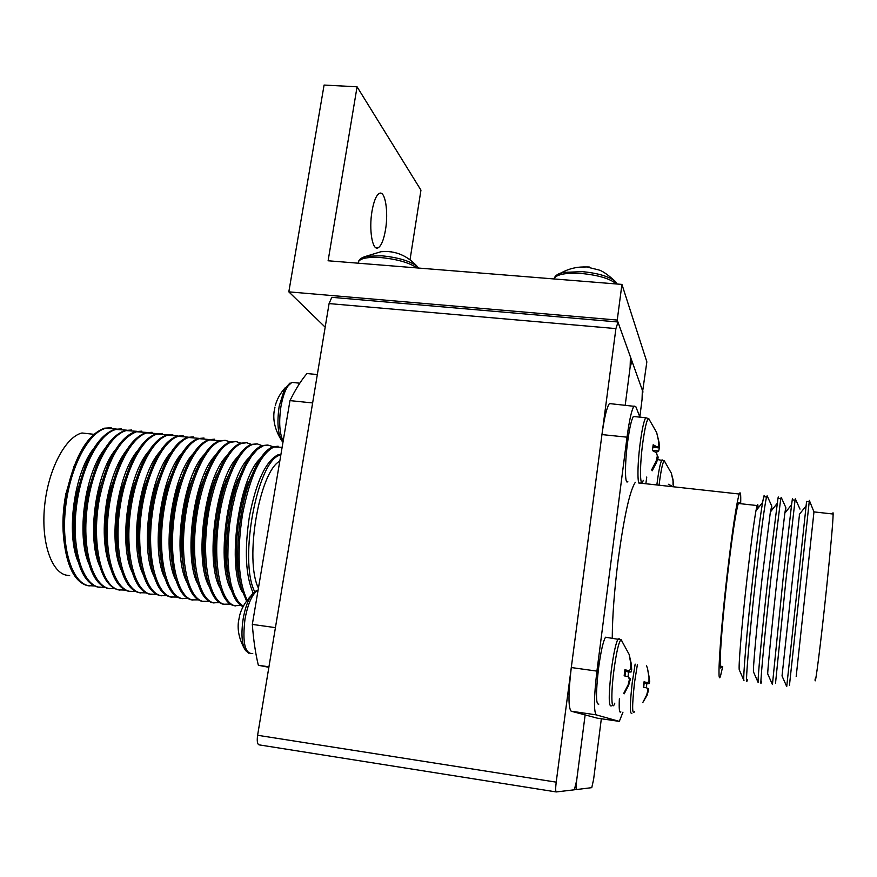 <?xml version="1.0" encoding="UTF-8"?>
<svg xmlns="http://www.w3.org/2000/svg" width="877" height="877" viewBox="0 0 877 877"><rect width="100%" height="100%" fill="white"/><g stroke="black" fill="none" stroke-linecap="round" stroke-linejoin="round"><path stroke-width="1.32" d="M556.15 791.92L259.077 744.858C257.334 744.222 256.84 741.021 257.608 735.277L329.083 303.585L331.802 297.325L332.701 297.402M639.837 416.915L642.041 399.605L642.359 390.199L631.955 361.171L630.124 367.233L625.224 405.13L630.124 367.233L630.42 356.851L618.011 322.199L615.906 328.59L556.204 782.141C555.492 788.171 555.503 791.438 556.248 791.942L574.336 789.804L576.638 780.64C575.992 786.11 575.981 789.081 576.584 789.541L591.767 787.656L593.608 779.39L601.337 718.756M585.134 714.93L576.638 780.64L585.134 714.93M386.11 251.469L391.471 251.513M394.694 252.51L396.525 253.058M360.283 259.011L366.345 256.292L381.999 255.81C397.358 257.378 408.803 260.666 416.334 265.698L418.329 267.649M656.084 452.455L658.682 450.986L659.361 447.961L659.044 442.392L656.698 432.657L658.605 441.208L658.616 445.933L657.158 446.919L653.168 444.771L652.433 450.559L656.445 452.685L657.366 455.897L656.095 461.313L651.699 469.743L652.159 470.828L656.533 462.431L658.123 457.86L657.98 456.676L657.246 456.599M649.144 419.184L648.695 418.625C646.864 419.195 644.825 427.68 642.6 444.102C639.476 467.989 639.991 489.859 643.279 480.344M634.674 416.619L633.38 416.487C631.44 419.491 629.511 428.108 627.581 442.326C624.676 464.262 624.873 485.924 627.8 481.451M652.927 446.481L657.158 446.919M652.828 447.27L659.361 447.961M652.466 450.329L658.682 450.986M657.026 457.739L658.123 457.86M655.678 462.332L656.533 462.431M597.456 718.197L571.146 711.203C568.23 707.838 568.274 693.29 571.289 667.54L601.951 434.586C604.341 417.463 606.829 407.125 609.427 403.573L635.748 406.5L639.925 417.145M634.038 405.996C631.692 409.592 629.357 419.984 627.022 437.174L601.951 434.586M571.289 667.54L596.919 671.113L627.022 437.174M596.919 671.113C593.915 696.963 593.696 711.543 596.228 714.865L571.146 711.203M597.347 718.175L619.315 721.387L596.228 714.865M619.315 721.387L622.966 712.168M635.365 482.284L635.134 482.569C629.642 491.263 623.964 517.167 618.11 560.282C614.306 590.791 612.354 616.728 612.256 638.116M740.659 503.716C740.955 494.047 740.484 490.824 739.245 494.025C736.461 503.168 732.47 529.697 727.274 573.613C720.127 634.871 716.794 688.708 720.554 675.838L722.725 666.465M739.486 503.584L739.037 502.302L738.313 503.464C735.814 511.74 732.24 535.529 727.592 574.819C721.223 629.456 718.208 677.757 721.574 666.312M757.947 508.309C758.002 504.286 757.717 503.365 757.07 505.547L755.941 510.842C753.694 523.657 750.767 545.779 747.171 577.219C741.81 624.347 738.083 669.48 739.377 670.072L743.937 680.519M764.558 496.81C764.481 494.99 764.207 494.957 763.735 496.722L762.584 502.455C760.195 516.63 756.994 541.394 752.97 576.748C746.974 629.807 742.666 680.333 743.97 680.596M771.771 510.239L771.749 506.007L767.134 495.823L766.509 497.029C764.459 506.281 760.918 532.975 755.897 577.099C748.958 638.653 744.606 692.589 747.412 679.532M771.749 506.007L770.368 512.004L761.992 579.028C756.654 626.737 752.587 672.166 753.551 672.045L758.167 682.547M778.502 498.344C778.524 496.525 778.337 496.514 777.965 498.289L767.912 578.568C761.949 632.273 757.235 683.139 758.188 682.591M785.814 507.52L781.188 497.314L780.76 498.596L770.85 578.93C764.01 640.638 759.131 694.617 761.433 681.462M785.628 512.179L785.825 507.542L784.827 513.188L776.879 580.848C771.574 629.138 767.123 674.862 767.77 674.007L772.429 684.553L782.92 580.399L791.591 504.681L792.249 499.857L795.055 500.175L785.869 580.76L775.509 683.391M799.517 514.152L782.032 675.959L786.724 686.538L806.599 501.436L809.219 501.732L789.453 685.31M809.131 501.721L809.318 500.361L813.966 511.894L796.184 676.452M832.624 513.977L833.018 512.771L833.15 514.032C832.942 522.681 830.782 546.985 826.682 586.932C820.938 642.468 814.755 691.054 815.095 679.017M806.084 505.897L806.599 501.436M809.318 500.361L809.219 501.732M792.512 499.89C792.622 498.081 792.534 498.07 792.249 499.857M799.988 509.098L795.318 498.838L795.055 500.175M609.427 403.573L611.192 403.749M371.991 211.28C373.799 201.041 376.288 195.067 379.445 193.346C385.189 190.364 388.61 211.806 385.507 229.785C383.731 240.013 381.243 246.042 378.031 247.862C372.44 251.041 368.778 229.752 371.991 211.28M642.545 391.986L646.853 361.872L621.936 284.411L328.108 260.776L357.071 86.801L324.084 85.058L288.818 291.855L617.244 320.061L643.005 392.03M288.818 291.855L325.181 327.165M357.071 86.801L420.949 190.145L410.03 259.745M617.244 320.061L621.936 284.411M274.03 412.289L274.994 407.049M282.964 442.293L282.197 441.394C277.866 434.433 276.858 422.758 279.16 406.358L284.532 389.004L289.838 383.172M238.423 621.793L239.52 616.213M248.98 653.332L245.505 650.471C241.756 644.255 240.989 633.654 243.203 618.658C244.727 610.019 246.996 602.938 250.011 597.412L256.577 590.67M583.567 266.948L589.245 266.981M555.843 275.795L562.924 272.407L582.317 271.64C596.546 272.999 607.081 275.893 613.922 280.3L615.994 282.175M628.031 676.715L628.601 672.067L631.089 671.99L631.692 669.589L631.341 664.032L629.149 654.439L630.804 663.648L630.749 668.965L629.16 670.752L624.906 669.732L624.15 675.816L628.403 676.814L629.434 679.445L628.151 684.794L623.635 693.564L624.205 693.828L628.71 685.101L630.431 678.535L628.864 677.768M621.738 640.495L621.168 639.771C618.965 640.999 616.531 651.304 613.867 670.686C610.776 694.354 611.422 712.891 614.799 703.179M607.037 637.415L605.525 637.217C603.146 641.219 600.811 651.644 598.509 668.504C595.735 693.411 595.856 705.261 598.859 704.067M624.852 670.149L629.16 670.752M630.42 669.414L631.692 669.589M628.601 672.067L624.72 671.124L631.089 671.99M625.542 671.639L625.005 676.014M629.368 679.861L630.388 680.004M628.075 685.014L628.71 685.101M664.645 461.247L664.327 460.863C662.869 461.499 661.159 469.195 659.208 483.929L659.055 485.2M646.755 477.022L645.856 483.753M673.591 486.801L673.01 479.609L671.289 473.12L673.021 480.771L673.043 484.992M671.815 485.968L668.373 484.257M646.338 687.809L646.842 683.611L649.123 683.611L649.704 681.55L647.456 668.23L648.991 676.397L648.98 681.067L647.654 682.668L644.014 681.824L643.356 687.162L646.996 687.974L647.851 690.243L646.722 694.924L642.764 702.598L647.149 695.154L648.618 689.717L648.487 688.862L647.347 688.708M637.415 664.426L634.488 682.744C631.988 706.084 632.043 715.654 634.674 711.455M619.37 698.805C618.899 709.054 619.381 713.407 620.828 711.861M643.97 682.153L647.654 682.668M648.75 681.418L649.704 681.55M643.882 682.876L649.123 683.611M643.85 683.051L646.842 683.611M644.156 683.238L643.674 687.228M647.796 690.561L648.585 690.67M279.785 461.159C259.351 471.683 244.212 559.877 258.43 588.116M280.837 454.911L280.125 455.163C257.63 459.712 238.434 559.866 254.659 591.624M280.958 454.242L277.834 454.9C265.643 461.225 256.172 481.758 249.408 516.487C244.343 550.175 245.582 575.674 253.124 592.995M282.12 447.314L273.964 446.963C260.458 453.858 249.967 476.441 242.458 514.722C236.735 552.938 238.325 581.418 247.215 600.186M278.141 446.229L272.714 446.821C264.273 450.329 256.457 462.135 249.265 482.251C237.579 515.172 234.247 564.733 241.866 589.706L246.558 601.063M256.205 465.676L246.843 486.099C236.275 515.873 233.271 560.48 240.177 583.172L240.857 585.781M260.502 458.287C238.577 477.45 226.474 568.296 242.797 592.677M273.964 446.963L267.967 445.088L263.177 445.768L257.345 449.452L251.469 456.204L245.779 465.83L240.528 477.998L235.946 492.227L232.241 507.947L229.599 524.468L228.119 541.076L227.867 557.048L228.864 571.672L231.035 584.356L234.269 594.573L238.412 601.973L243.269 606.325M267.441 445.045L261.927 445.626C253.124 449.221 245.034 461.445 237.667 482.273C226.354 514.656 223.186 562.31 230.541 587.195C233.633 597.961 237.81 604.439 243.093 606.665M244.705 465.303L235.354 486.001C225.115 515.281 222.265 558.178 228.919 580.771L229.544 583.249M249.221 457.487C227.318 477.154 215.468 565.829 231.605 590.692M262.004 445.604L257.301 443.905L252.423 444.573C238.281 449.265 222.517 485.419 218.033 526.255C213.429 567.101 221.289 602.236 234.532 605.689L240.934 605.492M256.786 443.872L251.184 444.431C241.997 448.125 233.633 460.765 226.102 482.35C215.183 514.152 212.179 559.899 219.228 584.652C222.615 596.7 227.296 603.661 233.293 605.525L235.398 605.908M233.216 464.974L223.887 485.946C214.01 514.689 211.302 555.875 217.693 578.338L218.263 580.684M237.974 456.698C216.115 476.858 204.494 563.396 220.456 588.708M251.359 444.376L246.678 442.732L241.712 443.389C227.34 448.048 211.368 484.104 206.895 524.874C202.291 565.632 210.348 600.745 223.832 604.231L230.245 604.078M246.152 442.699L240.473 443.247C230.892 447.04 222.254 460.118 214.558 482.482C204.056 513.659 201.206 557.487 207.948 582.054C211.412 594.77 216.301 602.104 222.605 604.056L224.731 604.45M221.749 464.678L212.453 485.935C202.949 514.119 200.384 553.573 206.49 575.86L207.016 578.096M226.759 455.93C204.944 476.54 193.576 560.984 209.329 586.713M240.758 443.148L236.056 441.559L231.035 442.205C216.422 446.832 200.252 482.799 195.79 523.492C191.197 564.185 199.463 599.254 213.177 602.773L219.59 602.674M235.562 441.526L229.796 442.063C219.809 445.965 210.897 459.493 203.047 482.668C192.973 513.166 190.287 555.075 196.7 579.401C200.241 592.83 205.328 600.559 211.949 602.609L214.098 602.992M210.305 464.426L201.041 485.979C191.931 513.538 189.509 551.282 195.319 573.339L195.801 575.487M215.556 455.174C193.828 476.222 182.69 558.583 198.235 584.696M230.191 441.942L225.455 440.386L220.39 441.021C205.547 445.615 189.191 481.495 184.729 522.111C180.136 562.727 188.599 597.774 202.554 601.315L208.978 601.26M225.016 440.353L219.162 440.89C208.748 444.902 199.55 458.901 191.548 482.909C181.945 512.683 179.401 552.674 185.475 576.704C189.081 590.857 194.365 599.013 201.337 601.151L203.508 601.545M198.871 464.229L189.651 486.077C180.728 516.86 178.908 545.099 184.17 570.774L184.63 572.845M204.385 454.439C182.756 475.882 171.848 556.204 187.174 582.679M219.656 440.736L209.789 439.848C194.716 444.409 178.152 480.201 173.701 520.741C169.118 561.291 177.79 596.294 191.975 599.868L198.388 599.857M214.492 439.191L208.562 439.717C197.709 443.85 188.215 458.342 180.081 483.216C170.719 516.115 168.79 546.36 174.282 573.942C177.943 588.873 183.436 597.456 190.748 599.704L192.951 600.098M187.459 464.065L178.283 486.231C169.831 515.906 168.088 543.214 173.054 568.153L173.482 570.182M193.236 453.716C171.717 475.542 161.05 553.847 176.134 580.651M209.165 439.53L199.222 438.686C183.918 443.203 167.167 478.908 162.716 519.37C158.134 559.844 167.003 594.825 181.418 598.432L187.842 598.454M204.012 438.029L197.994 438.544C186.68 442.797 176.902 457.816 168.636 483.6C159.811 515.216 157.959 544.387 163.111 571.113C166.816 586.856 172.517 595.911 180.213 598.257L182.427 598.662M176.069 463.955L166.948 486.45C158.967 514.974 157.312 541.306 161.96 565.468L162.377 567.485M182.109 453.025C160.732 475.191 150.296 551.512 165.128 578.601M198.695 438.336L188.687 437.513C173.153 441.997 156.216 477.614 151.776 518.011C147.193 558.408 156.259 593.356 170.905 596.985L177.34 597.062M193.565 436.878L187.47 437.382C175.674 441.778 165.589 457.334 157.213 484.06C148.937 514.35 147.183 542.403 151.962 568.208C155.711 584.816 161.62 594.354 169.7 596.82L171.936 597.226M164.679 463.9L155.635 486.746C148.158 514.065 146.58 539.388 150.899 562.727L151.293 564.755M171.004 452.346C149.781 474.841 139.575 549.199 154.155 576.551M188.27 437.152L178.184 436.351C162.431 440.802 145.297 476.332 140.868 516.652C136.286 556.983 145.56 591.898 160.436 595.56L166.86 595.658M183.15 435.726L176.979 436.22C164.679 440.758 154.286 456.895 145.823 484.619C138.095 513.516 136.439 540.385 140.846 565.226C144.617 582.745 150.734 592.797 159.219 595.395L161.489 595.801M153.322 463.911L144.354 487.119C137.382 513.188 135.88 537.448 139.871 559.899L140.254 562.014M159.932 451.677C138.884 474.468 128.908 546.897 143.203 574.479M177.878 435.968L167.726 435.2C151.743 439.607 134.422 475.049 130.004 515.303C125.422 555.558 134.894 590.44 149.989 594.124L156.424 594.266M172.769 434.575L166.52 435.058C153.683 439.772 142.995 456.5 134.444 485.266C127.308 512.727 125.751 538.346 129.763 562.135C133.534 580.629 139.871 591.23 148.783 593.959L151.074 594.376M141.964 463.977L133.085 487.59C126.639 512.354 125.236 535.485 128.864 556.994L129.259 559.241M148.882 451.041C128.02 474.106 118.274 544.606 132.284 572.396M167.518 434.795L157.301 434.038C141.087 438.423 123.591 473.766 119.173 513.955C114.602 554.143 124.26 588.982 139.586 592.699L146.02 592.874M162.42 433.435L156.095 433.907C142.699 438.796 131.693 456.172 123.087 486.044L120.006 499.769C116.159 521.311 115.731 541.032 118.702 558.945C122.451 578.469 129.007 589.662 138.38 592.534L140.693 592.951M130.629 464.108L121.837 488.16L119.064 500.559C115.589 519.973 115.205 537.787 117.891 553.979L118.296 556.446M137.853 450.416C117.2 473.723 107.685 542.337 121.399 570.302M157.202 433.622L146.908 432.887C130.476 437.228 112.793 472.495 108.375 512.606C103.804 552.729 113.67 587.535 129.204 591.284L135.65 591.482M152.116 432.295L145.714 432.756C131.714 437.842 120.39 455.908 111.752 486.943L109.219 498.454C105.503 519.074 104.988 538.127 107.685 555.623C111.379 576.244 118.154 588.083 128.009 591.12L130.344 591.537M119.305 464.317L110.623 488.862L108.342 499.243C104.988 517.836 104.516 535.047 106.95 550.855L107.378 553.628M126.847 449.813C117.902 461.357 111.313 477.779 107.104 499.09C102.346 527.198 103.486 550.23 110.546 568.186M146.908 432.46L136.549 431.747C120.16 438.138 107.882 459.986 99.715 497.292C90.912 541.668 100.965 586.505 118.866 589.87L125.323 590.1M141.844 431.155L135.354 431.616C120.719 436.921 109.077 455.722 100.438 488.018L98.476 497.138C94.891 516.794 94.299 535.134 96.678 552.137C100.307 573.964 107.301 586.483 117.682 589.706L120.039 590.133M107.992 464.613L99.419 489.706L97.654 497.939C94.42 515.665 93.883 532.218 96.042 547.588L96.492 550.811M115.863 449.243C95.681 472.955 86.615 537.853 99.715 566.071M136.648 431.298L126.233 430.596C109.362 434.871 91.307 469.973 86.9 509.943C82.35 549.912 92.589 584.663 108.573 588.456L115.03 588.719M131.605 430.026L125.038 430.464C109.713 436.033 97.742 455.634 89.136 489.289L87.766 495.834C84.335 514.47 83.655 532.021 85.716 548.465C89.224 571.596 96.437 584.871 107.378 588.303L109.757 588.73M96.678 464.996L88.237 490.725L87.009 496.634C83.907 513.451 83.293 529.28 85.157 544.146L85.716 548.465M104.9 448.684C84.992 472.56 76.146 535.628 88.917 563.922M126.431 430.147L115.939 429.456C98.86 433.698 80.618 468.713 76.222 508.616C71.673 548.509 82.098 583.227 98.301 587.053L104.758 587.338M121.388 428.897L114.755 429.335C98.673 435.189 86.374 455.678 77.856 490.802C73.975 509.57 72.944 527.483 74.786 544.54C78.119 569.129 85.562 583.238 97.117 586.899L99.518 587.327M85.387 465.479L77.077 491.975C73.569 508.901 72.648 525.071 74.315 540.484L74.786 544.54M93.96 448.147C74.337 472.166 65.72 533.424 78.141 561.773M116.246 428.996L105.689 428.327C88.391 432.536 69.974 467.463 65.589 507.29C61.028 547.116 71.651 581.802 88.062 585.661L94.53 585.968M111.215 427.768L104.506 428.195C87.579 434.411 74.94 455.897 66.575 492.666L66.466 493.225C63.396 509.581 62.541 525.268 63.9 540.287C66.981 566.498 74.644 581.572 86.889 585.496L89.311 585.924M74.085 466.082L65.83 494.047C63.056 508.792 62.278 522.955 63.506 536.516L63.725 538.61M93.148 434.236L81.978 432.986C65.819 436.757 48.805 468.186 44.815 504.045C40.671 539.892 50.559 571.355 65.885 575.093L69.667 575.608M236.867 481.747L237.656 482.306L235.354 486.001M312.629 402.949L289.98 400.614C295.571 389.245 301.239 380.223 306.994 373.536L317.331 374.556M289.98 400.614L252.324 624.413L275.433 627.636M252.324 624.413C253.486 639.958 255.492 653.573 258.342 665.27L268.943 666.816M258.342 665.27L268.866 667.309M279.544 455.404L279.083 454.505M239.048 578.656L239.366 577.965M253.42 471.552L253.278 470.806M248.202 483.929L248.07 482.69M226.2 566.147L226.924 564.36M237.897 481.594L237.656 479.697M215.369 566.356L215.972 564.963M227.494 478.371L227.275 476.891M226.562 480.004L226.419 478.974M204.593 566.41L205.075 565.358M217.09 475.356L216.904 474.227M216.279 477.526L216.071 476.156M215.764 478.963L215.599 477.329M203.87 560.589L204.319 559.351M214.81 481.177L214.679 479.642M193.861 566.345L194.234 565.588M206.709 472.517L206.555 471.705M205.92 474.523L205.744 473.492M205.514 475.586L205.361 474.369M193.115 561.17L193.664 559.745M204.637 477.987L204.473 476.485M196.338 469.831L196.218 469.283M195.571 471.683L195.428 470.96M195.275 472.429L195.154 471.574M182.438 561.554L182.855 560.524M194.42 474.632L194.277 473.536M184.214 471.497L184.104 470.752M615.906 328.59L329.083 303.585M257.608 735.277L556.204 782.141M358.309 262.859L358.518 261.576C360.754 258.123 368.384 256.808 381.407 257.63C397.445 259.263 409.329 262.705 417.046 267.934M633.38 416.487L645.724 417.726C643.882 420.741 642.019 429.379 640.111 443.63C637.239 465.61 637.272 487.305 640.035 482.799M576.507 789.53L574.775 789.256M283.15 441.175C279.456 433.315 278.733 421.705 280.969 406.347C283.501 392.94 287.13 384.959 291.877 382.405L295.428 382.756M252.762 653.584C244.815 653.979 242.227 642.402 245.023 618.866C248.059 603.124 252.412 593.565 258.09 590.166C255.207 590.802 252.521 593.225 250.011 597.412M553.99 278.952L554.209 278.294C557.169 274.194 566.389 272.604 581.879 273.525C598.783 275.246 610.271 278.722 616.345 283.962M619.403 638.851L618.088 638.894C615.84 642.929 613.582 653.387 611.302 670.28C608.539 695.242 608.561 707.103 611.379 705.864M662.65 459.986L661.85 459.997C660.348 462.617 658.748 470.467 657.037 483.523L656.862 484.959M635.156 664.119L632.262 682.394C629.883 703.814 629.741 714.174 631.835 713.461M617.518 321.947L331.802 297.325M364.766 256.665L381.013 251.699L386.417 251.502M389.191 251.666C399.649 252.587 409.033 257.542 417.342 266.542M418.636 268.055L416.334 265.698M358.255 263.199L358.518 261.576C359.351 259.088 361.949 257.334 366.345 256.292M656.632 432.46L648.695 418.625M645.724 417.726L648.805 418.691M639.782 483.084L739.245 494.025M813.966 511.894L833.15 514.032M738.313 503.464L757.07 505.547M755.941 510.842L762.584 502.455M763.735 496.722L766.509 497.029M770.368 512.004L777.066 503.551M777.965 498.289L780.76 498.596M784.827 513.188L791.591 504.681M799.331 514.393L806.149 505.821M631.583 360.984L630.651 360.896M378.031 247.862L375.838 247.698M275.268 405.612C277 399.145 280.355 393.17 285.299 387.656M299.781 383.194L291.877 382.405L284.532 389.004M274.128 411.39C272.868 420.62 275.192 430.048 281.1 439.673M239.531 615.84C241.372 608.649 245.165 601.995 250.91 595.9M238.456 621.585C237.327 630.344 239.289 639.289 244.332 648.41M561.137 272.846C569.041 268.636 576.978 266.696 584.948 267.046L585.222 267.057M587.886 267.266L598.388 269.831C602.225 270.752 607.772 274.545 615.051 281.199M617.233 284.038L613.922 280.3M554.121 278.963L554.209 278.294C555.152 275.586 558.057 273.624 562.924 272.407M629.116 654.363L621.168 639.771M605.525 637.217L621.289 639.826M671.234 472.977L664.327 460.863M657.629 459.548L664.404 460.896M647.423 668.142L646.492 665.676M280.125 455.163L277.834 454.9M246.843 486.099L249.265 482.251M263.177 445.768L261.927 445.626M252.423 444.573L251.184 444.431M223.887 485.946L226.102 482.35M241.712 443.389L240.473 443.247M212.453 485.935L214.558 482.482M231.035 442.205L229.796 442.063M201.041 485.979L203.047 482.668M220.39 441.021L219.162 440.89M189.651 486.077L191.548 482.909M209.789 439.848L208.562 439.717M178.283 486.231L180.081 483.216M199.222 438.686L197.994 438.544M166.948 486.45L168.636 483.6M188.687 437.513L187.47 437.382M155.635 486.746L157.213 484.06M178.184 436.351L176.979 436.22M144.354 487.119L145.823 484.619M167.726 435.2L166.52 435.058M133.085 487.59L134.444 485.266M157.301 434.038L156.095 433.907M146.908 432.887L145.714 432.756M136.549 431.747L135.354 431.616M126.233 430.596L125.038 430.464M115.939 429.456L114.755 429.335M77.077 491.975L77.856 490.802M105.689 428.327L104.506 428.195M63.506 536.516L63.9 540.287M93.85 434.312L81.978 432.986M121.837 488.16L123.087 486.044M110.623 488.862L111.752 486.943M99.419 489.706L100.438 488.018M88.237 490.725L89.136 489.289M65.928 493.532L66.575 492.666M214.909 481.429L214.054 481.33M203.881 480.136L203.091 480.037M192.896 478.842L192.173 478.754M181.945 477.559L181.298 477.483M171.037 476.277L170.456 476.211M226.694 480.629L225.817 480.53"/></g></svg>
